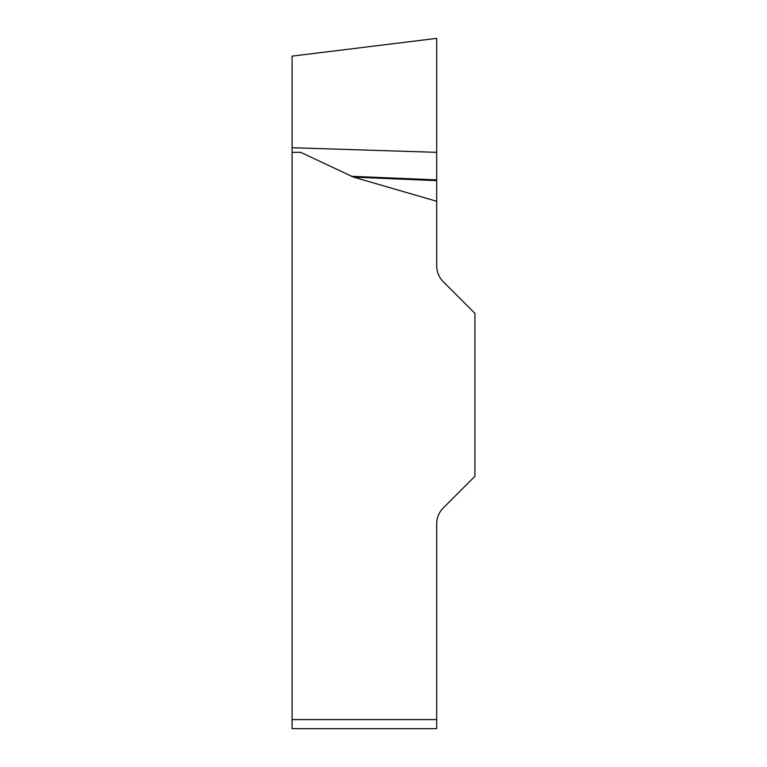 <?xml version="1.0" encoding="UTF-8"?>
<svg xmlns="http://www.w3.org/2000/svg" width="767" height="767" viewBox="0 0 767 767"><rect width="100%" height="100%" fill="white"/><g stroke="black" fill="none" stroke-linecap="round" stroke-linejoin="round"><path stroke-width="1.15" d="M292.083 152.336L292.083 56.125L292.083 147.734L436.682 152.336L436.682 38.369L436.682 201.28L353.549 177.129L300.712 152.336L292.083 152.336L292.083 719.599L436.682 719.599L436.682 728.65L292.083 728.65L292.083 719.599M436.682 201.28L436.682 265.746A22.636 22.636 0 0 0 443.316 281.748L474.917 313.348L474.917 476.307L443.316 507.907A22.636 22.636 0 0 0 436.682 523.909L436.682 719.599M436.682 179.89L351.219 176.295M436.682 180.638L353.549 177.129M292.083 56.125L436.682 38.369"/></g></svg>
